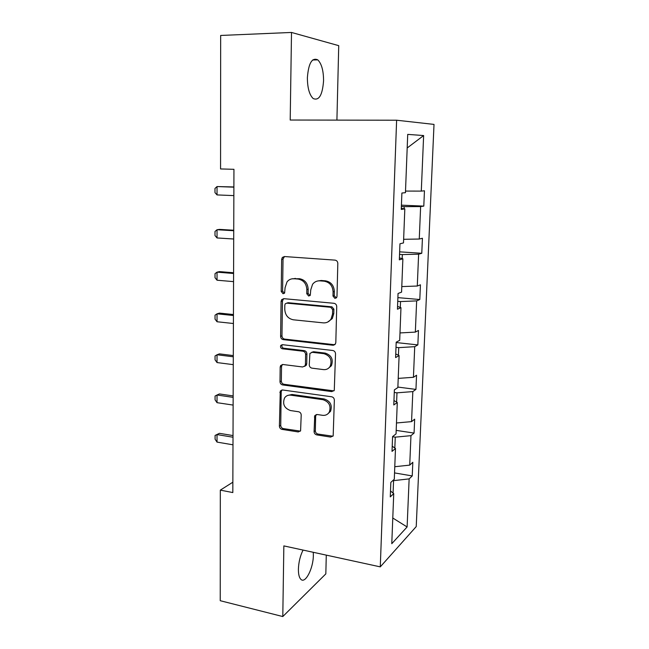 <?xml version="1.0" encoding="UTF-8"?>
<svg xmlns="http://www.w3.org/2000/svg" width="649" height="649" viewBox="0 0 649 649"><rect width="100%" height="100%" fill="white"/><g stroke="black" fill="none" stroke-linecap="round" stroke-linejoin="round"><path stroke-width="0.97" d="M334.933 298.378L336.644 297.542L336.985 296.406L337.821 263.453C337.699 261.547 336.758 260.436 335.014 260.127L284.432 256.542L282.323 257.466L281.65 259.389L281.22 291.458L283.086 293.729L284.603 293.048L285.081 287.661L287.028 281.869C288.846 279.622 291.166 278.575 293.997 278.729L298.134 279.07C303.505 280.1 306.409 283.597 306.839 289.551L306.766 293.729L308.673 296.025L310.287 295.271L310.749 289.884L312.55 284.327C314.432 281.853 316.899 280.692 319.949 280.855L324.2 281.195C329.708 282.25 332.669 285.787 333.083 291.823L332.986 296.049L334.933 298.378M317.686 280.976L321.239 280.482L325.474 280.83C330.974 281.877 333.927 285.406 334.34 291.417L334.235 295.636L336.263 297.964M303.067 550.076C300.227 555.763 298.67 562.123 298.402 569.157C298.37 574.3 299.205 577.707 300.933 579.387C305.387 583.995 313.337 568.273 313.345 555.414L313.272 552.299M323.567 80.784C323.535 70.676 321.604 63.699 317.775 59.862C311.982 57.282 308.51 63.253 307.375 77.775C307.464 87.923 309.395 94.843 313.142 98.518C319 101.017 322.472 95.111 323.567 80.784M314.084 431.577C314.205 433.345 315.098 434.449 316.744 434.887L330.641 437.085L333.172 435.852L334.357 400.117C334.235 398.299 333.326 397.188 331.639 396.774L282.542 389.976L280.279 391.006L279.394 426.125C279.524 427.861 280.392 428.948 281.991 429.37L298.207 431.942L300.592 430.831L301.209 415.027C301.079 413.259 300.195 412.164 298.564 411.75L290.452 410.541C284.278 408.245 282.315 404.051 284.554 397.959C286.022 395.817 288.075 394.884 290.695 395.16L322.983 399.695C329.14 401.82 331.25 405.941 329.311 412.058C327.786 414.549 325.555 415.636 322.626 415.319L317.191 414.508L314.749 415.676L314.084 431.577L315.341 430.774C315.471 432.542 316.355 433.637 318.002 434.076L332.945 436.209M283.848 545.898L282.794 616.55L220.238 600.706L220.319 490.125L232.821 492.567L233.948 169.316L220.563 168.951L220.66 35.46L291.506 32.45L290.2 120.033L396.62 120.219L380.282 566.869L283.848 545.898M332.913 345.236L335.395 344.011L335.817 342.534L336.726 306.628C336.604 304.746 335.679 303.635 333.951 303.294L283.832 298.67L281.666 299.643L281.082 301.412L280.611 336.385C280.741 338.186 281.625 339.265 283.256 339.622L332.913 345.236L334.843 344.66M335.533 353.835L334.276 390.373L331.761 391.615L282.615 384.93C281.001 384.541 280.133 383.454 279.995 381.685L280.19 367.066L280.66 365.517L282.907 364.503L302.637 366.977L304.989 365.866L305.428 364.381L305.614 354.484C305.476 352.675 304.584 351.58 302.929 351.206L282.315 348.781C280.644 348.18 280.141 347.045 280.822 345.382L282.38 344.676L332.783 350.501C334.486 350.882 335.403 351.993 335.533 353.835M282.794 616.55L325.83 573.878L326.285 555.13M336.912 120.114L338.729 45.657L291.506 32.45M390.503 490.985L393.732 493.597L390.276 496.891L390.828 482.402L394.292 479.238L395.484 448.508L392.02 451.388L392.58 436.607L396.052 433.865L397.277 402.51L393.789 404.952L394.365 389.871L397.861 387.567L399.103 355.579L395.606 357.567L396.19 342.177L399.703 340.336L400.968 307.683L397.448 309.208L398.048 293.494L401.577 292.123L402.875 258.805L399.338 259.835L399.954 243.789L403.491 242.921L404.822 208.897L401.26 209.416L401.893 193.029L405.447 192.68L407.718 134.384L423.635 135.552L421.29 191.106L424.454 190.79L423.797 206.106L420.633 206.577L419.262 239.035L422.426 238.256L421.777 253.28L418.621 254.197L417.283 286.031L420.43 284.806L419.798 299.53L416.65 300.893L415.336 332.101L418.467 330.455L417.851 344.903L414.719 346.68L413.429 377.296L416.553 375.236L415.944 389.408L412.829 391.598L411.555 421.623L414.67 419.173L414.07 433.078L410.963 435.657L409.722 465.122L412.821 462.283L412.237 475.936L409.138 478.889L407.11 526.964L391.777 543.7L393.732 493.597M396.62 120.219L434.011 124.405L416.228 526.582L380.282 566.869M394.827 448.045L395.257 437.158L392.58 436.745M394.779 466.72L409.722 465.122M395.257 437.158L410.963 435.657M392.215 446.204L395.484 448.508M396.612 402.112L396.977 392.832L394.268 392.475M396.482 422.978L411.555 421.623M396.977 392.832L412.829 391.598M393.959 400.538L397.277 402.51M398.429 355.246L398.729 347.645L395.995 347.337M398.218 378.391L413.429 377.296M398.729 347.645L414.719 346.68M333.026 345.179L333.505 345.236M395.744 353.948L399.103 355.579M400.287 307.431L400.514 301.566L397.756 301.323M399.987 332.937L415.336 332.101M400.514 301.566L416.65 300.893M397.561 306.417L400.968 307.683M402.177 258.618L402.339 254.57L399.549 254.392M401.796 286.582L417.283 286.031M402.339 254.57L418.621 254.197M399.411 257.904L402.875 258.805M404.116 208.791L404.197 206.642L401.374 206.52M403.637 239.303L419.262 239.035M404.197 206.642L420.633 206.577M401.301 208.386L404.822 208.897M405.511 191.074L421.29 191.106M423.635 135.552L407.191 147.972M232.853 482.207L220.319 490.125M393.083 493.078L393.57 480.641L392.888 480.52M393.57 480.641L409.138 478.889M407.11 526.964L392.775 518.016M401.423 205.165L423.797 206.106M399.646 251.844L421.777 253.28M397.894 297.631L419.798 299.53M396.174 342.55L417.851 344.903M397.878 387.072L415.944 389.408M396.19 430.384L414.07 433.078M394.535 472.91L412.237 475.936M292.026 278.819L299.473 278.713C304.827 279.735 307.723 283.215 308.161 289.154L308.08 293.324L309.971 295.611M284.465 256.542L283.029 259.089L282.591 291.068L284.351 293.316M283.629 298.662L282.453 300.99L281.966 335.858C282.104 337.658 282.988 338.737 284.611 339.094L334.154 344.676M332.653 309.614L330.706 307.285L286.761 303.14L285.227 303.837L284.83 305.054L284.765 309.378C285.203 315.211 288.059 318.675 293.332 319.795L323.259 322.861C326.536 323.088 329.132 321.823 331.039 319.065L332.539 314.043L332.653 309.614L333.902 309.159L331.964 306.839L330.706 307.285M286.866 303.107L288.124 302.71L331.964 306.839M327.696 322.074L332.288 318.578L333.789 313.572L332.539 314.043M333.902 309.159L333.789 313.572M282.38 364.487L281.544 366.466L281.341 381.036C281.479 382.805 282.347 383.884 283.962 384.273L333.902 390.885M304.584 366.361L306.287 365.257L306.726 363.773L306.912 353.908C306.782 352.099 305.89 351.012 304.235 350.638L283.67 348.221L282.315 348.781M282.307 344.668L282.177 344.83C281.504 346.493 282.007 347.621 283.67 348.221M323.535 369.606C326.382 369.857 328.581 368.778 330.146 366.369C332.337 360.025 330.252 355.79 323.9 353.673L312.283 352.31L309.906 353.429L309.265 364.852C309.395 366.661 310.295 367.764 311.958 368.153L323.535 369.606M328.005 368.608L331.388 365.744C333.57 359.416 331.493 355.198 325.157 353.088L323.9 353.673M311.674 352.31L313.572 351.734L325.157 353.088M316.282 414.541L315.649 416.244L315.341 430.774M327.631 414.046L330.544 411.312C332.475 405.211 330.373 401.098 324.232 398.981L322.983 399.695M287.612 395.468L292.018 394.47L324.232 398.981M281.909 389.968L281.195 391.801L280.733 425.355C280.863 427.091 281.731 428.17 283.321 428.591L300.39 431.131M233.891 186.953L217.034 186.555L217.034 194.919L233.859 195.609M217.034 194.919L214.989 192.639L214.989 188.47L217.034 186.555L233.891 187.172M233.737 230.241L219.524 229.397L217.034 229.73L217.034 237.948L233.705 239.01M217.034 237.948L215.006 235.555L215.006 231.458L217.034 229.73L233.737 230.719M233.591 272.758L219.5 271.615L217.034 272.15L217.034 280.214L233.559 281.634M217.034 280.214L215.022 277.715L215.022 273.691L217.034 272.15L233.583 273.497M233.445 314.538L219.476 313.102L217.034 313.816L217.034 321.75L233.413 323.51M217.034 321.75L215.038 319.138L215.038 315.187L217.034 313.816L233.437 315.511M233.299 355.587L219.459 353.867L217.034 354.768L217.034 362.564L233.267 364.657M217.034 362.564L215.054 359.846L215.054 355.96L217.034 354.768L233.291 356.796M233.161 395.931L219.435 393.935L217.034 395.014L217.026 402.672L233.129 405.081M217.026 402.672L215.07 399.857L215.07 396.044L217.034 395.014L233.153 397.366M233.023 435.576L219.411 433.321L217.026 434.57L217.026 442.099L232.991 444.816M217.026 442.099L215.087 439.186L215.087 435.438L219.411 433.321M233.015 437.231L217.026 434.57L215.087 435.438M334.34 291.417L333.083 291.823M325.474 280.83L324.2 281.195M321.239 280.482L319.949 280.855M308.08 293.324L306.766 293.729M308.161 289.154L306.839 289.551M299.473 278.713L298.134 279.07M295.344 278.372L293.997 278.729M282.591 291.068L281.22 291.458M283.029 259.089L281.65 259.389M334.235 295.636L332.986 296.049M284.611 339.094L283.256 339.622M281.966 335.858L280.611 336.385M282.453 300.99L281.082 301.412M288.124 302.71L286.761 303.14M332.994 390.917L331.761 391.615M283.962 384.273L282.615 384.93M281.341 381.036L279.995 381.685M281.544 366.466L280.19 367.066M306.726 363.773L305.428 364.381M306.912 353.908L305.614 354.484M304.235 350.638L302.929 351.206M313.572 351.734L312.283 352.31M315.649 416.244L314.392 416.999M292.018 394.47L290.695 395.16M299.505 431.147L298.207 431.942M283.321 428.591L281.991 429.37M280.733 425.355L279.394 426.125M281.195 391.801L279.849 392.483M331.858 436.266L330.641 437.085M318.002 434.076L316.744 434.887M312.615 60.008L317.775 59.862M283.702 257.174L282.323 257.466M283.037 299.23L281.666 299.643M332.288 318.578L331.039 319.065M282.015 364.916L280.66 365.517M306.287 365.257L304.989 365.866M282.177 344.83L280.822 345.382M331.388 365.744L330.146 366.369M316.006 414.922L314.749 415.676M330.544 411.312L329.311 412.058M281.625 390.333L280.279 391.006"/></g></svg>
